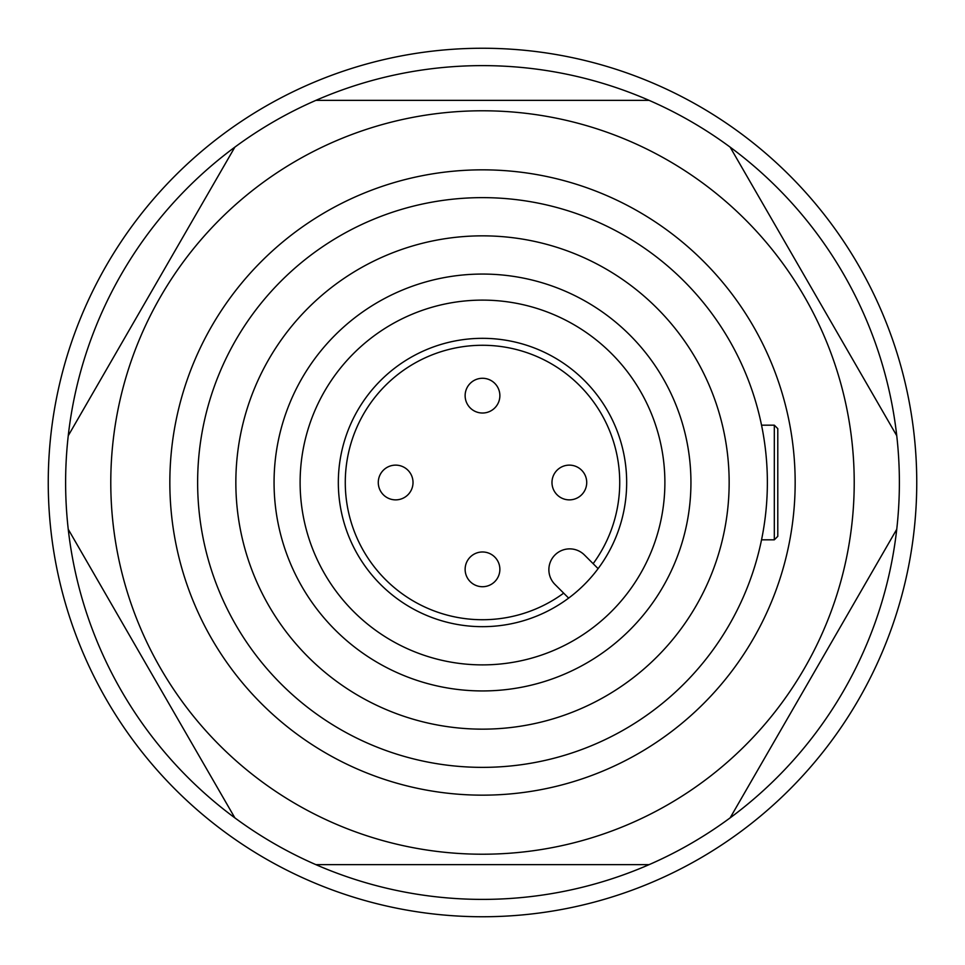 <?xml version="1.0" encoding="UTF-8"?>
<svg xmlns="http://www.w3.org/2000/svg" width="965" height="965" viewBox="0 0 965 965"><rect width="100%" height="100%" fill="white"/><g stroke="black" fill="none" stroke-linecap="round" stroke-linejoin="round"><path stroke-width="1.45" d="M777.79 482.5L777.79 536.347L774.316 539.821L774.316 425.179L777.79 428.653L777.79 482.5L777.79 449.497M777.79 536.347L777.79 515.503M586.72 482.5A17.37 17.37 0 0 1 569.35 499.87A17.37 17.37 0 0 1 551.98 482.5A17.37 17.37 0 0 1 569.35 465.13A17.37 17.37 0 0 1 586.72 482.5A17.37 17.37 0 0 0 569.35 465.13A17.37 17.37 0 0 0 551.98 482.5M482.5 378.28A17.37 17.37 0 0 1 499.87 395.65A17.37 17.37 0 0 1 482.5 413.02A17.37 17.37 0 0 1 465.13 395.65A17.37 17.37 0 0 1 482.5 378.28A17.37 17.37 0 0 0 465.13 395.65A17.37 17.37 0 0 0 482.5 413.02M378.28 482.5A17.37 17.37 0 0 1 395.65 465.13A17.37 17.37 0 0 1 413.02 482.5A17.37 17.37 0 0 1 395.65 499.87A17.37 17.37 0 0 1 378.28 482.5A17.37 17.37 0 0 0 395.65 499.87A17.37 17.37 0 0 0 413.02 482.5M482.5 586.72A17.37 17.37 0 0 1 465.13 569.35A17.37 17.37 0 0 1 482.5 551.98A17.37 17.37 0 0 1 499.87 569.35A17.37 17.37 0 0 1 482.5 586.72A17.37 17.37 0 0 0 499.87 569.35A17.37 17.37 0 0 0 482.5 551.98M593.149 563.669A137.223 137.223 0 0 0 482.5 345.277A137.223 137.223 0 0 0 345.277 482.5A137.223 137.223 0 0 0 563.669 593.149M482.5 338.329A144.171 144.171 0 0 0 338.329 482.5A144.171 144.171 0 0 0 482.5 626.671A144.171 144.171 0 0 0 626.671 482.5A144.171 144.171 0 0 0 482.5 338.329M482.5 235.846A246.654 246.654 0 0 1 729.154 482.5A246.654 246.654 0 0 1 482.5 729.154A246.654 246.654 0 0 1 235.846 482.5A246.654 246.654 0 0 1 482.5 235.846A246.654 246.654 0 0 0 235.846 482.5A246.654 246.654 0 0 0 482.5 729.154M482.5 169.84A312.66 312.66 0 0 1 795.16 482.5A312.66 312.66 0 0 1 482.5 795.16A312.66 312.66 0 0 1 169.84 482.5A312.66 312.66 0 0 1 482.5 169.84M482.5 197.632A284.868 284.868 0 0 1 767.368 482.5A284.868 284.868 0 0 1 482.5 767.368A284.868 284.868 0 0 1 197.632 482.5A284.868 284.868 0 0 1 482.5 197.632M482.5 274.06A208.44 208.44 0 0 1 690.94 482.5A208.44 208.44 0 0 1 482.5 690.94A208.44 208.44 0 0 1 274.06 482.5A208.44 208.44 0 0 1 482.5 274.06M482.5 300.115A182.385 182.385 0 0 1 664.885 482.5A182.385 182.385 0 0 1 482.5 664.885A182.385 182.385 0 0 1 300.115 482.5A182.385 182.385 0 0 1 482.5 300.115M568.638 598.107L554.971 584.44A20.844 20.844 0 0 1 554.971 554.971A20.844 20.844 0 0 1 584.44 554.971L598.107 568.638M854.218 482.5A371.718 371.718 0 0 0 482.5 110.782A371.718 371.718 0 0 0 110.782 482.5A371.718 371.718 0 0 0 482.5 854.218A371.718 371.718 0 0 0 854.218 482.5M899.38 482.5A416.88 416.88 0 0 0 896.75 435.722L730.143 147.138A416.88 416.88 0 0 0 649.107 100.36L315.893 100.36A416.88 416.88 0 0 0 234.857 147.138L68.25 435.722A416.88 416.88 0 0 0 730.143 817.862A416.88 416.88 0 0 0 899.38 482.5M68.25 435.722A416.88 416.88 0 0 1 234.857 147.138M315.893 100.36A416.88 416.88 0 0 1 649.107 100.36M730.143 147.138A416.88 416.88 0 0 1 896.75 435.722M234.857 817.862L68.25 529.278M649.107 864.64L315.893 864.64M896.75 529.278L730.143 817.862M916.75 482.5A434.25 434.25 0 0 0 482.5 48.25A434.25 434.25 0 0 0 48.25 482.5A434.25 434.25 0 0 0 482.5 916.75A434.25 434.25 0 0 0 916.75 482.5M774.316 539.821L761.542 539.821M774.316 425.179L761.542 425.179"/></g></svg>
